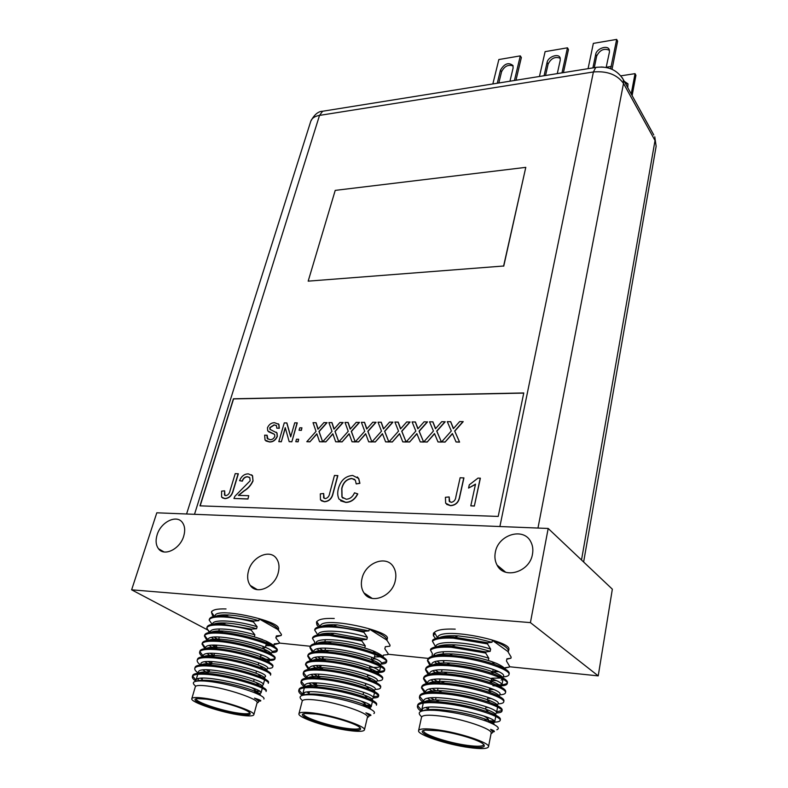 <?xml version="1.0" encoding="UTF-8"?>
<svg xmlns="http://www.w3.org/2000/svg" width="788" height="788" viewBox="0 0 788 788"><rect width="100%" height="100%" fill="white"/><g stroke="black" fill="none" stroke-linecap="round" stroke-linejoin="round"><path stroke-width="1.18" d="M278.302 629.642L278.627 629.051M387.036 639.551L387.371 638.871M508.585 650.494L508.92 649.716M362.007 578.52C360.717 584.026 361.367 588.813 363.957 592.891C370.951 604.79 392.119 596.733 395.271 580.766C396.443 575.467 395.832 570.847 393.448 566.927C386.475 554.673 365.327 562.622 362.007 578.52M248.516 570.837C246.949 576.658 247.54 581.534 250.298 585.474C256.74 595.186 274.766 587.139 278.213 572.846C279.671 567.193 279.11 562.455 276.529 558.633C270.097 548.655 252.111 556.604 248.516 570.837M157.137 534.776C155.413 540.489 155.866 545.138 158.506 548.744C164.219 556.88 180.107 549.019 183.712 536.145C185.338 530.57 184.904 526.029 182.402 522.523C176.689 514.2 160.87 521.952 157.137 534.776M495.337 552.27C494.421 556.978 494.992 561.253 497.061 565.085C504.133 579.791 529.832 572.088 532.471 554.191C533.289 549.729 532.767 545.67 530.905 542.016C523.872 526.857 498.183 534.481 495.337 552.27M208.406 630.331L131.635 589.818L156.802 512.801L548.182 528.462L612.345 589.178L598.22 675.877L509.284 666.727M428.317 658.394L387.932 654.237M310.314 646.259L279.149 643.047M131.635 589.818L530.413 622.619L548.182 528.462M530.413 622.619L598.22 675.877M418.595 730.614L421.531 717.178C422.407 715.041 428.564 714.657 440.009 716.026C462.418 718.715 493.18 729.156 491.141 733.234L488.501 746.807C487.476 748.905 481.015 749.152 469.106 747.546C446.924 744.571 416.901 734.613 418.595 730.614C419.443 728.605 425.609 728.319 437.084 729.777C459.562 732.623 490.5 742.966 488.501 746.807M496.834 729.786C500.567 728.24 497.149 725.393 486.59 721.237C472.229 716.115 456.36 712.579 438.965 710.628L434.828 710.323C420.339 709.742 415.966 711.899 421.679 716.814M488.363 721.926C495.593 722.488 499.533 721.995 500.163 720.449L500.38 719.286C500.508 717.513 496.538 715.13 488.461 712.135C473.696 707.033 457.444 703.595 439.694 701.842L435.803 701.586C424.643 701.074 418.605 702.226 417.679 705.033L417.423 706.186C417.187 707.673 418.398 709.367 421.078 711.269M417.64 705.634L421.659 710.362M500.163 720.449C502.488 716.41 466.072 704.965 439.438 703.024C425.855 702.01 418.517 703.063 417.423 706.186M503.276 676.922C506.743 676.626 508.654 675.848 508.999 674.597L509.215 673.464C509.412 671.031 504.507 667.978 494.48 664.304C480.404 659.497 465.452 656.483 449.643 655.281L449.554 655.271C436.168 654.601 428.889 656.04 427.707 659.605L427.46 660.718L429.903 665.446M427.638 660.177L431.085 665.141M508.999 674.597C511.471 669.633 475.745 657.744 449.396 656.424C435.961 655.734 428.642 657.162 427.46 660.718M500.41 685.924C504.566 685.747 506.842 684.989 507.245 683.659L507.472 682.516C507.659 680.221 502.951 677.316 493.357 673.779C479.114 668.884 463.886 665.791 447.673 664.481L446.766 664.422C433.863 663.791 426.85 665.18 425.727 668.579L425.471 669.702L428.14 674.508M425.668 669.16L429.391 674.223M507.245 683.659C509.698 678.872 473.834 667.072 447.426 665.633C433.961 664.875 426.643 666.234 425.471 669.702M499.927 694.839C503.315 694.612 505.177 693.923 505.492 692.77L505.709 691.628C505.886 689.47 501.375 686.693 492.185 683.304C477.794 678.34 462.3 675.149 445.703 673.73L443.999 673.632C431.558 673.041 424.801 674.361 423.727 677.611L423.481 678.744L426.377 683.629M423.678 678.192L427.657 683.314M505.492 692.77C507.915 688.17 471.913 676.459 445.447 674.892C431.952 674.075 424.634 675.355 423.481 678.744M498.203 703.881C501.582 703.684 503.424 703.044 503.729 701.941L503.946 700.788C504.103 698.769 499.779 696.129 490.983 692.869C476.454 687.845 460.694 684.575 443.713 683.048L441.26 682.891C429.253 682.329 422.742 683.6 421.728 686.693L421.472 687.835L424.643 692.81M421.679 687.284L425.658 692.268M503.729 701.941C506.123 697.528 469.983 685.895 443.457 684.211C429.933 683.334 422.604 684.536 421.472 687.835M423.708 701.931L423.698 701.034C423.599 690.652 499.956 706.403 496.45 712.982C499.819 712.825 501.651 712.224 501.946 711.17L502.173 710.008C502.311 708.116 498.174 705.605 489.742 702.472C475.085 697.41 459.079 694.051 441.704 692.416L438.522 692.219C426.948 691.677 420.684 692.888 419.709 695.834L419.452 696.986C419.206 698.473 420.359 700.168 422.91 702.059M419.659 696.425L423.668 701.29M501.946 711.17C504.31 706.935 468.033 695.4 441.457 693.588C427.904 692.642 420.575 693.775 419.452 696.986M496.085 684.792C502.212 685.048 505.926 684.467 507.226 683.058M492.933 685.708L495.721 685.895M496.667 711.84L501.877 710.549M488.501 720.774L493.987 721M488.471 659.891L488.806 658.207L485.674 653.065L485.91 651.922L451.593 646.14C440.541 645.608 433.587 646.564 430.721 648.997L430.475 650.12L432.376 653.548L432.041 656.335M485.674 653.065L451.347 647.273C440.295 646.751 433.341 647.697 430.475 650.12M495.652 670.48L492.786 672.706M492.717 673.08L493.121 669.465M423.649 730.762C422.171 734.209 448.057 742.818 467.166 745.359C477.39 746.719 482.936 746.502 483.802 744.699L483.812 744.404M487.516 643.914L487.752 642.781L453.533 637.049C442.511 636.576 435.557 637.59 432.681 640.092L432.435 641.196L435.587 646.761C436 639.925 468.899 641.895 490.638 649.076L487.516 643.914L453.297 638.181C442.265 637.699 435.311 638.704 432.435 641.196M467.402 746.6C482.64 748.482 487.565 747.339 482.177 743.183C475.824 738.977 454.321 732.81 438.936 730.801L425.707 730.112C411.691 731.303 442.748 743.38 467.402 746.6M485.91 651.922L490.185 651.351C478.946 647.884 467.343 645.727 455.385 644.88C446.776 644.446 440.827 644.998 437.537 646.544M490.185 651.351L490.638 649.076M435.537 638.497L433.43 635.798L434.848 633.197L437.527 637.906C438.236 625.869 512.633 640.989 508.782 649.479L508.191 652.119L511.146 657.094L510.929 658.207L506.822 659.201M505.098 668.027L509.206 667.101L505.157 667.741L504.99 668.588M433.43 635.798L433.331 634.084C434.572 630.282 441.871 628.627 455.228 629.149M487.752 642.781L491.998 642.269L492.382 640.368L508.26 651.794M492.382 640.368C503.296 644.545 508.644 648.179 508.437 651.282M510.929 658.207L506.901 658.798L506.467 661.024L509.422 665.988L509.206 667.101M491.998 642.269L475.331 638.113L458.094 635.867C449.308 635.404 443.181 635.955 439.724 637.502M487.979 718.902L486.019 716.883M443.792 661.605L442.807 660.718M435.478 655.557L434.129 654.69M495.13 671.691L498.321 671.701M505.65 669.327C504.29 667.554 501.306 665.604 496.696 663.476L489.762 660.935M421.679 711.052L421.679 710.264C421.511 700.148 498.105 715.987 494.637 722.271L491.998 723.482M497.592 707.102L496.45 712.982L495.297 713.938M434.572 700.02L430.819 697.912M425.687 692.622L425.707 691.864C425.678 681.216 501.798 696.878 498.243 703.743L497.179 704.708M435.863 690.702L432.405 688.673M427.657 683.363L427.707 682.753C427.736 671.839 503.63 687.412 500.025 694.563L499.04 695.548M439.28 682.546L434.021 679.492M429.637 674.173L429.687 673.691C429.785 662.521 505.453 678.005 501.798 685.442L500.882 686.427M438.62 672.272L435.656 670.381M431.607 665.033L431.657 664.688C431.824 653.262 507.265 668.657 503.562 676.37L502.705 677.365M500.675 678.025L491.702 678.212M440.059 663.161L437.32 661.329M433.587 655.941L433.617 655.734C433.774 648.957 466.88 651.046 488.806 658.207M495.957 680.615L491.259 680.428M436.897 663.585L434.966 661.94M435.34 655.626C438.463 654.099 444.255 653.538 452.696 653.942C466.654 654.946 479.793 657.547 492.126 661.733L496.696 663.476M421.679 710.264L423.255 703.123M424.358 701.832C426.702 700.355 431.745 699.774 439.487 700.099C456.006 701.271 471.401 704.295 485.674 709.161C492.658 711.731 496.095 713.78 495.997 715.297M430.425 700.236L427.786 698.395M426.564 692.494C429.056 691.007 434.237 690.426 442.107 690.751C458.143 691.884 473.125 694.829 487.033 699.586C494.115 702.187 497.711 704.305 497.809 705.93M487.989 707.496L485.93 707.319M432.011 690.977L429.568 689.195M428.761 683.196C431.41 681.699 436.729 681.127 444.737 681.462C460.281 682.556 474.819 685.422 488.363 690.052C495.524 692.672 499.267 694.849 499.592 696.572M490.835 698.523L487.713 698.296M433.617 681.787L431.361 680.054M430.957 673.957C433.755 672.45 439.231 671.878 447.377 672.233C462.408 673.297 476.504 676.074 489.653 680.566C496.913 683.216 500.804 685.452 501.345 687.264M493.465 689.559L489.496 689.342M435.252 672.656L433.164 670.962M433.154 664.767C436.109 663.25 441.743 662.688 450.037 663.053C464.536 664.087 478.158 666.776 490.904 671.12C498.282 673.799 502.33 676.094 503.059 678.005M502.852 679.167L501.148 680.054M422.496 709.042L422.082 710.943M423.146 710.697C425.668 709.624 430.238 709.23 436.877 709.495C453.858 710.717 469.658 713.82 484.295 718.794C490.944 721.237 494.243 723.167 494.194 724.586M428.317 709.22L426.012 707.654M492.736 731.934C495.485 731.786 494.795 730.909 490.658 729.324C493.268 731.284 493.406 732.692 491.082 733.549M490.658 729.324L492.727 731.855M298.947 713.711L302.218 701.064C302.937 699.35 307.891 699.045 317.071 700.168C337.983 702.64 369.661 713.455 367.435 717.208L364.43 729.924C363.623 731.609 358.422 731.796 348.828 730.496C328.113 727.748 297.115 717.415 298.947 713.711C299.637 712.096 304.592 711.869 313.801 713.051C334.762 715.691 366.607 726.388 364.43 729.924M373.867 713.554C375.846 712.234 372.951 709.939 365.179 706.669C350.443 701.044 334.033 697.173 315.958 695.055L313.131 694.849C300.789 694.277 297.214 696.188 302.415 700.552M298.75 690.495C299.627 687.973 305.557 687.106 316.53 687.894C341.411 689.638 378.89 701.497 376.437 705.191L376.694 704.098C376.792 702.66 373.67 700.66 367.336 698.119C352.197 692.494 335.353 688.722 316.806 686.791L314.185 686.614C304.858 686.161 299.804 687.097 299.036 689.411L298.75 690.495C298.465 691.864 299.657 693.479 302.316 695.361M298.977 689.973L302.661 694.336M303.705 695.036L303.725 695.055C305.754 694.169 309.605 693.844 315.259 694.08C329.542 694.691 351.33 699.705 362.864 704.147C368.449 706.373 371.03 708.048 370.587 709.18M381.185 664.077C384.367 663.91 386.15 663.279 386.504 662.196L386.76 661.132C386.928 659.162 383.135 656.601 375.403 653.449C360.756 647.953 345.046 644.495 328.271 643.077L327.966 643.057C317.101 642.525 311.171 643.707 310.206 646.584L309.93 647.638L312.412 652.257M310.127 647.125L313.663 652.021M321.721 656.818L323.169 657.507M386.504 662.196C389.134 657.625 352.364 645.293 327.7 644.141C316.815 643.599 310.896 644.771 309.93 647.638M322.824 658.847L322.272 658.246L322.903 658.551M377.61 672.499C381.776 672.509 384.081 671.908 384.514 670.696L384.771 669.633C384.918 667.771 381.284 665.328 373.847 662.304C358.973 656.719 342.947 653.193 325.759 651.706L325.444 651.686C314.747 651.144 308.935 652.267 307.99 655.055L307.714 656.118L310.433 660.807M307.921 655.606L311.516 660.413M384.514 670.696C387.105 666.303 350.197 654.06 325.483 652.789C314.589 652.198 308.669 653.311 307.714 656.118M377.285 680.911C380.427 680.802 382.17 680.251 382.515 679.246L382.761 678.173C382.899 676.419 379.402 674.095 372.261 671.199C357.309 665.594 341.076 661.989 323.543 660.403L322.627 660.344C312.284 659.832 306.67 660.905 305.774 663.565L305.498 664.639L308.453 669.416M305.705 664.117L309.31 668.815M382.515 679.246C385.066 675.02 348.02 662.875 323.267 661.487C312.353 660.856 306.424 661.9 305.498 664.639M375.285 689.401C378.427 689.323 380.171 688.81 380.505 687.845L380.752 686.772C380.88 685.127 377.511 682.91 370.646 680.123C355.624 674.508 339.175 670.844 321.317 669.14L319.81 669.051C309.812 668.559 304.395 669.593 303.538 672.134L303.262 673.208C302.956 674.597 304.04 676.222 306.493 678.084M303.478 672.686L307.103 677.266M380.505 687.845C383.017 683.797 345.834 671.74 321.031 670.243C310.098 669.554 304.178 670.539 303.262 673.208M373.276 697.932C376.418 697.892 378.151 697.419 378.476 696.494L378.733 695.41C378.841 693.864 375.6 691.765 369.001 689.096C353.92 683.482 337.274 679.758 319.071 677.936L316.993 677.808C307.34 677.345 302.109 678.32 301.292 680.743L301.006 681.827C300.721 683.235 301.893 684.89 304.542 686.801M301.233 681.305L304.887 685.777M378.476 696.494C380.959 692.622 343.627 680.665 318.785 679.039C307.832 678.31 301.912 679.236 301.006 681.827M381.5 663.023L386.494 661.634M372.005 671.1C378.969 671.78 383.135 671.455 384.495 670.125M373.522 696.868L378.407 695.903M360.993 701.034C364.204 702.719 365.711 704.068 365.514 705.083L370.291 705.427M365.258 706.137L371.168 706.521M364.883 647.44L365.277 645.855L361.83 640.959L362.096 639.876L330.162 634.468C320.332 634.025 314.53 635 312.757 637.394L312.481 638.447L314.54 641.718L314.688 643.688M361.83 640.959L329.886 635.542C320.056 635.098 314.245 636.064 312.481 638.447M374.073 658.354L371.759 660.029M371.434 659.664L371.788 657.399M303.813 713.751L303.744 713.918C302.139 717.11 328.862 726.034 346.7 728.378C354.935 729.491 359.407 729.324 360.096 727.866L360.116 727.679M362.096 639.876L366.834 639.413L367.356 637.275L363.928 632.36L364.194 631.286L332.349 625.918C322.528 625.524 316.727 626.549 314.944 629.001L314.668 630.045L317.83 634.98M363.928 632.36C352.896 629.385 342.278 627.603 332.073 626.992C322.253 626.588 316.451 627.603 314.668 630.045M346.956 729.56C359.279 731.116 363.248 730.171 358.875 726.713C353.063 722.606 330.536 715.957 315.811 714.056L305.35 713.475C292.25 714.411 324.321 726.625 346.956 729.56M366.834 639.413L334.378 633.325C327.178 632.971 322.253 633.424 319.593 634.695M367.356 637.275C346.819 630.715 318.529 628.765 318.145 634.626M318.628 626.844L316.983 625.071L317.347 622.53L319.908 626.539M384.849 648.829L385.332 646.712L384.839 648.81L388.1 653.548L387.854 654.592L383.352 655.133L382.998 656.601L383.352 655.133M374.448 656.887L380.151 656.808M316.983 625.071L316.481 622.5C317.505 619.427 323.425 618.087 334.24 618.481M364.194 631.286L368.902 630.873L369.345 629.08L386.888 640.122L390.06 645.175L389.814 646.219L385.332 646.712M369.345 629.08C380.87 633.355 386.721 637.039 386.888 640.122M320.312 626.283C320.952 615.349 391.084 631.04 387.282 638.507L386.829 640.437M368.902 630.873L337.126 624.845C329.817 624.46 324.774 624.914 321.977 626.194M365.021 703.792L363.179 701.842L365.514 705.083L365.139 706.649M325.405 648.76L324.735 648.179M383.904 657.635C382.515 655.655 378.929 653.4 373.157 650.878C360.372 646.071 346.533 643.067 331.64 641.856C324.538 641.521 319.731 641.984 317.209 643.254L316.116 642.624M373.867 658.955L375.59 659.044M373.157 650.878L366.43 648.514M302.661 695.272L302.641 694.405C302.759 685.314 374.566 701.359 371.178 706.816L367.927 707.851M304.946 686.752L304.897 685.718C305.084 676.39 376.674 692.396 373.226 698.109L371.966 698.956M316.116 685.107L312.363 683.048M307.133 677.995L307.133 677.079C307.389 667.515 378.772 683.472 375.275 689.451L374.113 690.318M317.791 676.39L314.176 674.321M309.329 669.278L309.359 668.5C309.684 658.699 380.85 674.607 377.304 680.842L376.231 681.719M320.43 668.224L316.008 665.663M311.526 660.62L311.575 659.96C311.959 649.923 382.919 665.791 379.324 672.282L377.334 673.454M322.568 659.861L317.859 657.064M313.713 652.011L313.782 651.469C314.235 641.205 384.977 657.025 381.323 663.762L380.397 664.668M324.695 651.538L319.741 648.514M315.899 643.441L315.968 643.028C316.313 637.275 344.661 639.344 365.277 645.855M380.348 666.53L379.846 666.806C378.132 667.525 374.733 667.623 369.651 667.091M319.268 650.652L317.269 648.997M305.232 686.722C307.084 685.452 311.339 684.969 317.988 685.255C334.841 686.644 350.384 689.943 364.608 695.154C370.094 697.341 372.793 699.045 372.714 700.286M311.92 685.235L309.191 683.383M307.635 677.936C309.625 676.665 313.979 676.183 320.716 676.478C337.175 677.818 352.384 681.059 366.341 686.2C372.044 688.485 374.852 690.288 374.763 691.608M363.613 692.366L363.071 694.573M313.722 676.498L311.201 674.705M310.029 669.189C312.156 667.928 316.618 667.446 323.444 667.741C339.5 669.042 354.364 672.223 368.035 677.286C373.936 679.66 376.861 681.551 376.802 682.96M366.962 684.043L365.632 683.895M315.545 667.83L313.22 666.087M312.432 660.502C314.678 659.231 319.258 658.758 326.173 659.063C341.815 660.324 356.334 663.447 369.71 668.421C375.649 670.815 378.693 672.755 378.841 674.262M370.025 675.71L367.651 675.474M317.397 659.211L315.239 657.517M314.826 651.853C317.209 650.583 321.898 650.12 328.901 650.435C344.129 651.666 358.284 654.72 371.365 659.595C377.353 662.009 380.515 664.008 380.84 665.594M304.266 692.869L303.695 695.055M309.034 693.351L307.202 692.11M369.119 715.524L368.922 715.662C372.399 715.681 371.394 714.746 365.898 712.835C369.414 715.071 369.907 716.597 367.385 717.415M365.898 712.835C368.498 714.174 369.513 715.169 368.961 715.839M191.809 698.651L195.335 686.712C195.926 685.333 199.955 685.097 207.411 686.013C226.914 688.298 259.429 699.399 257.085 702.827L253.815 714.785C253.155 716.144 248.919 716.292 241.098 715.218C221.792 712.687 189.878 702.059 191.809 698.651C192.38 697.35 196.399 697.173 203.875 698.148C223.418 700.581 256.11 711.564 253.815 714.785M263.862 699.045C264.729 697.922 262.286 696.1 256.553 693.558C245.383 688.633 221.044 682.378 206.249 681.167L204.299 681.019C193.878 680.487 190.893 682.122 195.365 685.905M192.361 676.537C193.08 674.498 197.916 673.789 206.88 674.4C230.135 675.956 268.57 688.16 266.068 691.49L266.344 690.465C266.462 689.323 263.99 687.668 258.907 685.501C247.363 680.596 222.689 674.42 207.185 673.356L205.402 673.247C197.561 672.854 193.316 673.612 192.666 675.513L192.361 676.537C192.055 677.808 193.257 679.374 195.966 681.246M192.607 676.055L196.045 680.074M272.047 652.513C275.042 652.454 276.716 651.952 277.061 651.006L277.337 650.011C277.494 648.425 274.529 646.298 268.432 643.619C256.504 638.477 234.43 632.971 219.763 632.173L219.251 632.143C210.357 631.73 205.501 632.695 204.703 635.029L204.407 636.024L207.027 640.555M204.624 635.552L208.347 640.378M277.061 651.006C279.76 646.859 242.034 634.173 218.956 633.158C210.051 632.744 205.205 633.7 204.407 636.024M214.395 645.165L216.592 646.249M267.753 660.374C272.087 660.58 274.46 660.127 274.884 659.014L275.16 658.01C275.317 656.522 272.451 654.493 266.571 651.922C254.593 646.771 231.741 641.077 216.897 640.299L216.867 640.299C207.953 639.846 203.107 640.762 202.319 643.038L202.023 644.042L204.88 648.662M202.25 643.56L205.56 647.963M274.884 659.014C277.553 655.025 239.68 642.437 216.562 641.324C207.648 640.861 202.802 641.767 202.023 644.042M267.723 668.382C270.708 668.382 272.372 667.948 272.697 667.072L272.973 666.057C273.121 664.658 270.353 662.728 264.689 660.255C252.8 655.153 229.475 649.342 214.464 648.494L214.031 648.465C205.373 648.031 200.674 648.908 199.925 651.095L199.63 652.1C199.295 653.39 200.329 654.966 202.743 656.808M199.857 651.617L203.196 655.921M272.697 667.072C275.327 663.24 237.316 650.75 214.169 649.519C205.235 649.026 200.388 649.883 199.63 652.1M211.017 661.585L211.982 662.038M197.217 660.206C197.965 658.049 202.811 657.231 211.755 657.773C234.932 659.103 273.091 671.504 270.501 675.168L270.776 674.154C270.914 672.844 268.245 671.002 262.778 668.638C250.998 663.595 227.23 657.655 212.051 656.739L211.154 656.68C202.782 656.266 198.231 657.103 197.522 659.192L197.217 660.206C196.892 661.516 198.024 663.112 200.615 665.003M200.861 664.983L200.822 663.929L201.738 664.58M194.794 668.352C195.532 666.254 200.369 665.486 209.322 666.067C232.539 667.505 270.836 679.808 268.294 683.304L268.57 682.29C268.698 681.059 266.127 679.315 260.858 677.05C249.185 672.075 224.964 666.018 209.628 665.023L208.278 664.944C200.172 664.54 195.779 665.338 195.099 667.328L194.794 668.352C194.469 669.672 195.7 671.297 198.487 673.238L198.409 672.095C198.773 663.703 266.571 679.808 263.251 684.762L261.852 685.501M272.323 651.528L277.051 650.474M260.385 658.522C268.56 659.753 273.387 659.733 274.864 658.472M264.551 660.108L265.359 660.196M255.686 690.968L259.784 691.411M255.47 691.982L257.912 692.278L255.972 692.918M254.435 636.31L254.859 634.813L251.195 630.134L251.48 629.12L221.625 624.037C212.819 623.663 207.973 624.657 207.096 627.002L206.801 627.997L209.332 632.488M251.195 630.134C240.498 627.317 230.539 625.613 221.329 625.051C212.514 624.677 207.677 625.652 206.801 627.997M265.31 647.44L263.025 648.741M262.729 648.622L263.212 646.554M196.429 698.818L196.389 698.907C194.705 701.842 222.206 711.012 238.843 713.189C245.551 714.095 249.185 713.967 249.747 712.795L249.766 712.697M251.48 629.12L256.563 628.735L257.124 626.716L253.48 622.028L253.766 621.013L223.989 615.97C215.193 615.645 210.347 616.679 209.45 619.072L209.155 620.058L212.169 624.352M253.48 622.028C242.822 619.191 232.884 617.516 223.694 616.974C214.888 616.64 210.051 617.674 209.155 620.058M239.109 714.302C249.166 715.593 252.416 714.815 248.841 711.958C243.541 707.988 220.029 700.916 206.013 699.123L197.621 698.631C185.397 699.35 218.315 711.633 239.109 714.302M256.563 628.735C245.886 625.603 235.73 623.692 226.097 622.993C220 622.697 215.863 623.081 213.706 624.155M257.124 626.716C237.799 620.717 213.184 618.787 212.691 623.791M213.656 616.521L212.504 615.448L212.021 612.956L214.425 616.364M274.204 644.643L279.05 643.382L274.214 643.835L273.722 645.618M265.832 645.549L270.53 645.717M273.899 645.776L274.214 643.835M212.504 615.448L211.479 612.237C212.327 609.745 217.183 608.651 226.038 608.947M253.766 621.013L258.819 620.678L259.291 618.984L278.085 629.651L281.474 634.488L281.198 635.473L276.342 636.803M259.291 618.984C270.678 623.081 276.933 626.637 278.085 629.651M276.007 638.053L276.381 635.877L275.839 637.866L279.326 642.387L279.05 643.382M215.026 615.881C215.459 606.878 274.687 619.801 278.243 627.406M278.597 628.174L278.164 630.134M258.819 620.678C248.378 617.585 238.4 615.684 228.884 614.985C222.728 614.66 218.503 615.044 216.227 616.117M255.233 690.229L253.529 688.387L255.647 691.352C255.854 690.426 254.396 689.155 251.264 687.54M281.198 635.473L276.381 635.877M210.317 631.828L208.968 631.119M266.295 643.865L265.507 647.529M256.661 699.439L257.154 699.488M257.558 700.138L258.109 700.148M275.002 647.056C273.929 645.372 270.993 643.402 266.177 641.127L256.199 637.423M196.015 681.236L195.976 680.3C196.281 672.125 264.276 688.239 261.015 692.957L257.006 693.765M209.234 671.435L206.308 669.839M200.822 663.929C201.255 655.33 268.856 671.425 265.477 676.606L264.197 677.375M211.568 663.437L208.268 661.585M203.215 656.749L203.215 655.823C203.728 647.007 271.131 663.082 267.693 668.5L266.511 669.288M213.814 655.439L210.258 653.39M205.569 648.573L205.609 647.746C206.18 638.723 273.387 654.789 269.89 660.433L267.378 661.496M216.208 647.559L212.267 645.244M207.924 640.437L207.983 639.718C208.623 630.489 275.633 646.544 272.087 652.415L271.062 653.222M217.36 639.058L214.306 637.157M210.268 632.34L210.337 631.73C210.8 626.834 235.454 628.854 254.859 634.813M262.443 655.311L260.936 655.114M213.794 639.176L211.686 637.512M211.174 632.232C213.223 631.158 217.261 630.764 223.299 631.05C236.745 632.163 249.875 635.02 262.69 639.61M198.458 673.257C199.935 672.154 203.55 671.74 209.293 671.987C222.955 672.578 245.757 678.143 256.238 682.546C260.641 684.408 262.788 685.826 262.69 686.801M205.816 671.918L202.959 670.036M201.009 664.964C202.605 663.87 206.298 663.457 212.1 663.713C225.644 664.314 247.747 669.721 258.228 674.154C262.798 676.094 265.024 677.591 264.916 678.635M207.776 663.644L205.126 661.841M203.56 656.719C205.264 655.636 209.047 655.222 214.907 655.478C228.323 656.089 249.727 661.339 260.207 665.791C264.935 667.82 267.25 669.406 267.142 670.519M209.756 655.439L207.313 653.685M206.101 648.514C207.924 647.431 211.795 647.027 217.705 647.293C230.982 647.913 251.697 653.016 262.158 657.468C267.073 659.595 269.466 661.25 269.338 662.442L269.329 662.511M211.765 647.283L209.5 645.569M208.643 640.349C210.573 639.275 214.533 638.871 220.502 639.147C236.38 640.585 250.909 643.934 264.088 649.184C269.122 651.371 271.604 653.094 271.545 654.365M198.458 678.675L197.768 680.999M196.685 681.127C198.379 680.369 201.649 680.103 206.486 680.31C220.236 680.891 243.758 686.614 254.219 690.987C259.085 693.026 261.084 694.474 260.227 695.312M202.171 679.217L200.792 678.301M259.144 701.093C262.424 701.153 260.877 700.168 254.504 698.119C258.868 700.571 259.725 702.187 257.055 702.935M254.504 698.119C257.952 699.705 259.301 700.827 258.553 701.478M199.965 505.847L498.203 516.426L523.774 392.956L233.415 398.787L199.965 505.847M523.744 393.104L233.573 398.915L200.172 505.857M452.499 433.725L445.062 442.098L441.566 441.96L451.317 430.977L447.288 421.649L450.726 421.757L453.514 428.495M450.588 421.629L453.366 428.662L459.67 421.56L463.196 421.669L454.794 431.135L459.571 442.127L456.065 441.979L452.411 433.518L445.062 442.098M434.572 433.764L427.195 442.058L423.747 441.92L433.43 431.036L429.539 421.787L432.927 421.895L435.616 428.564M432.779 421.757L435.469 428.741L441.723 421.688L445.19 421.807L436.857 431.184L441.457 442.088L438.01 441.95L434.483 433.558L427.195 442.058M416.931 433.804L409.612 442.029L406.214 441.891L415.828 431.085L412.085 421.915L415.424 422.023L418.014 428.642M415.276 421.895L417.857 428.81L424.072 421.826L427.49 421.935L419.206 431.243L423.649 442.058L420.25 441.92L416.852 433.597L409.612 442.029M399.585 433.833L392.316 441.999L388.976 441.861L398.521 431.144L394.906 422.043L398.196 422.151L400.688 428.711M398.048 422.023L400.531 428.889L406.706 421.954L410.065 422.063L401.85 431.302L406.125 442.019L402.776 441.881L399.506 433.627L392.316 441.999M382.515 433.873L375.305 441.96L372.015 441.822L381.49 431.194L378.013 422.171L381.254 422.279L383.648 428.78M381.096 422.151L383.49 428.958L389.617 422.082L392.926 422.191L384.771 431.351L388.888 441.989L385.598 441.851L382.436 433.666L375.305 441.96M365.721 433.912L358.57 441.93L355.319 441.792L364.736 431.253L361.377 422.299L364.568 422.407L366.883 428.849M364.42 422.269L366.716 429.036L372.803 422.21L376.063 422.319L367.957 431.4L371.926 441.96L368.685 441.822L365.642 433.695L358.57 441.93M349.192 433.952L342.091 441.901L338.889 441.763L348.237 431.302L345.006 422.417L348.158 422.526L350.374 428.908M348 422.398L350.207 429.105L356.255 422.338L359.476 422.447L351.418 431.46L355.24 441.92L352.039 441.792L349.114 433.735L342.091 441.901M332.93 433.981L325.877 441.871L322.725 441.733L332.004 431.361L328.901 422.545L331.994 422.654L334.132 428.977M331.846 422.516L333.964 429.174L339.963 422.457L343.135 422.565L335.136 431.509L338.82 441.891L335.668 441.763L332.851 433.764L325.877 441.871M316.914 434.021L309.911 441.832L306.808 441.704L316.027 431.41L313.033 422.663L316.096 422.772L318.145 429.046M315.939 422.644L317.968 429.243L323.927 422.575L327.059 422.683L319.12 431.558L322.656 441.861L319.554 441.733L316.835 433.794L309.911 441.832M298.13 441.812L295.796 441.684L296.495 439.241L298.662 439.241L298.13 441.812L295.796 441.684M301.39 430.366L299.056 430.248L299.755 427.825L301.912 427.815L301.39 430.366L299.056 430.248M285.335 427.953L281.316 441.782L278.804 441.654L284.271 422.88L286.901 422.989L290.762 436.641M286.743 422.861L290.693 436.857L294.742 422.801L297.263 422.91L291.846 441.802L289.176 441.674L285.236 427.608L281.316 441.782M276.174 432.149L277.051 433.055L277.337 436.424C275.682 440.137 273.131 441.989 269.693 441.999L265.92 440.975M266.955 435.143L267.201 438.404L270.067 439.704C272.165 439.763 273.741 438.67 274.805 436.434L274.667 434.641L273.791 433.902L267.723 430.908L267.447 427.835C269.013 424.377 271.407 422.673 274.638 422.713L278.785 424.387L279.129 428.17L276.805 428.179L276.558 425.786L274.096 424.85L269.801 427.648L269.91 429.293L276.893 432.927L277.169 436.296C275.514 440.009 272.973 441.871 269.535 441.881L265.034 440.049L264.65 435.143L267.122 435.271L267.89 439.103M274.313 434.257L268.57 431.775M278.223 423.757L278.942 424.515L279.287 428.288L276.805 428.179M276.273 425.451L274.254 424.978L269.969 427.776L270.294 429.677M468.574 488.077L469.293 484.817L478.05 478.08L480.365 478.247L474.346 506.073L470.8 505.837L475.519 484.137L468.574 488.077L475.459 484.443M463.787 477.814L459.64 496.499C458.685 502.163 455.612 505.187 450.401 505.561L445.644 503.207L445.417 497.287L449.15 496.952L449.219 501.257L451.268 502.36C454.085 501.769 455.631 499.858 455.907 496.647L460.133 477.745L463.925 477.942L459.778 496.627C458.833 502.291 455.76 505.315 450.549 505.689L446.638 504.389M449.15 496.952L449.751 501.877M357.614 493.781C354.846 499.336 350.877 502.173 345.686 502.291L339.096 499.228C337.5 496.085 337.284 492.461 338.456 488.343C340.721 480.394 345.459 476.09 352.65 475.45L358.599 478.464L359.742 483.202L356.206 483.921L355.358 480.237L351.704 478.434C346.474 479.114 343.144 482.443 341.736 488.412L341.913 497.011L346.178 499.237C349.921 499.05 352.689 496.913 354.501 492.825L357.772 493.909C355.004 499.454 351.034 502.291 345.853 502.419L340.633 500.853M357.279 476.937L358.757 478.592L359.899 483.33L356.206 483.921M354.62 479.38L351.862 478.562C346.631 479.242 343.302 482.561 341.894 488.53L342.071 497.139L343.056 498.213M337.697 475.509L333.009 493.091C331.856 498.42 328.96 501.257 324.311 501.621L320.46 499.868L320.322 493.849L323.661 493.524L323.612 497.789L325.257 498.617C327.788 498.046 329.266 496.253 329.689 493.239L334.457 475.45L337.855 475.627L333.166 493.209C332.024 498.538 329.128 501.385 324.479 501.749L321.376 500.794M323.661 493.524L324.114 498.302M252.869 480.828C250.939 485.103 247.964 488.452 243.945 490.885L238.36 495.386L248.742 495.691L247.954 499.031L233.928 498.479L234.883 496.273L250.141 480.798L249.826 477.784L247.649 476.829C245.147 476.878 243.374 478.326 242.33 481.173L239.562 480.68C241.463 476.149 244.408 473.884 248.387 473.874L252.387 475.656L253.037 480.946C251.106 485.221 248.131 488.57 244.122 490.993L238.636 495.396M249.323 477.262L247.649 476.829M251.559 474.8L252.554 475.775L253.037 480.946M238.163 473.686L233.11 490.402C231.83 495.455 229.081 498.164 224.846 498.518L221.595 497.1L221.586 491.141L224.629 490.825L224.472 495.012L225.841 495.662C228.165 495.12 229.584 493.406 230.096 490.54L235.228 473.627L238.331 473.805L233.287 490.51C232.007 495.573 229.249 498.282 225.023 498.637L222.433 497.878M224.629 490.825L224.935 495.435M247.481 476.71C244.979 476.76 243.206 478.208 242.162 481.054L242.33 481.173M242.162 481.054L239.562 480.68M248.742 495.691L247.954 499.031M247.787 498.912L233.928 498.479M480.217 478.119L474.346 506.073M474.199 505.945L470.8 505.837M281.149 441.654L278.804 441.654M297.106 422.782L291.846 441.802M291.688 441.674L289.176 441.674M301.912 427.815L301.223 430.238M298.662 439.241L297.972 441.684M309.753 441.713L306.808 441.704M326.902 422.555L318.963 431.43L322.656 441.861M322.499 441.733L319.554 441.733M325.72 441.743L322.725 441.733M342.987 422.437L334.989 431.381L338.82 441.891M338.663 441.763L335.668 441.763M341.933 441.772L338.889 441.763M359.318 422.309L351.271 431.331L355.24 441.92M355.092 441.792L352.039 441.792M358.412 441.802L355.319 441.792M375.915 422.191L367.809 431.272L371.926 441.96M371.778 441.822L368.685 441.822M375.157 441.832L372.015 441.822M392.779 422.063L384.613 431.223L388.888 441.989M388.74 441.861L385.598 441.851M392.168 441.861L388.976 441.861M409.918 421.935L401.703 431.164L406.125 442.019M405.978 441.891L402.776 441.881M409.464 441.901L406.214 441.891M427.342 421.797L419.058 431.105L423.649 442.058M423.501 441.92L420.25 441.92M427.047 441.93L423.747 441.92M445.053 421.669L436.71 431.056L441.457 442.088M441.319 441.96L438.01 441.95M444.915 441.96L441.566 441.96M463.058 421.531L454.656 430.997L459.571 442.127M459.434 441.989L456.065 441.979M515.973 80.238L521.351 57.544L520.297 55.879L498.853 59.543L492.845 83.942M520.297 55.879L514.446 80.484M498.824 82.986L501.552 71.787C504.389 66.192 508.24 64.252 513.116 65.956M509.954 81.203L513.096 68.054L512.978 65.552C508.575 62.035 504.409 63.572 500.469 70.152L497.277 83.233M563.43 72.624L568.463 49.526L567.468 47.812L545.109 51.634L539.455 76.475M567.468 47.812L561.992 72.86M545.542 75.49L548.113 64.094C551.088 58.243 555.136 56.303 560.258 58.273M557.293 73.609L560.248 60.223L560.13 57.859C558.643 52.973 548.054 56.697 547.079 62.41L544.075 75.727M612.04 69.314L617.615 41.163L616.669 39.4L610.641 68.753M611.301 66.419L606.208 67.226L609.439 52.057L609.321 49.841C607.883 44.64 596.585 48.403 595.698 54.342L592.901 67.896M616.669 39.4L593.344 43.389L588.075 68.674M603.539 67.128L601.077 66.99M594.29 67.679L596.674 56.076C599.806 49.94 604.071 48.009 609.449 50.284M632.114 95.594L635.926 75.303L635.039 73.648L631.218 93.949M625.15 82.937L628.056 84.198M627.76 87.675L627.947 83.823L624.244 81.292M620.895 75.835L635.039 73.648M308.177 281.149L335.225 190.381L525.793 167.361L503.611 266.009L308.177 281.149L503.611 266.009M503.739 266.167L525.793 167.361M488.284 721.887L488.58 720.38C488.757 719.267 487.211 717.858 483.95 716.134M537.977 528.049L623.505 83.42L655.025 140.53L581.505 559.992M622.205 77.638L623.298 79.568L623.505 83.42C617.191 74.633 607.154 70.812 593.403 71.964L499.887 526.532M194.508 514.318L319.524 115.393L593.403 71.964L595.758 67.443C608.031 65.847 617.221 69.886 623.298 79.568L653.774 134.965M324.459 110.95L322.637 111.246L319.524 115.393C314.767 116.23 311.841 118.19 310.767 121.283L186.579 513.993M656.138 146.302L654.769 136.777L656.138 146.302L583.632 562.002M597.166 67.216L322.637 111.246C318.175 111.344 314.215 114.684 310.767 121.283M501.552 71.787L500.469 70.152M548.113 64.094L547.079 62.41M596.674 56.076L595.698 54.342M363.957 592.891L372.241 598.417M250.298 585.474L257.282 589.641M158.506 548.744L164.022 551.945M497.061 565.085L505.62 572.187M491.584 678.783L491.121 681.098M489.742 688.062L489.289 690.386M487.9 697.39L487.437 699.724M486.038 706.767L485.575 709.121M455.385 644.88L452.351 646.18M433.577 632.991L433.331 634.084M428.741 707.269L428.111 710.215M458.094 635.867L455.188 637.147M488.58 720.38L486.038 716.893M443.989 660.679L443.496 662.964M442.019 669.839L441.526 672.134M440.029 679.059L439.221 682.812M438.039 688.338L437.537 690.662M436.03 697.666L435.528 700.01M442.954 653.981L443.447 651.706M494.637 722.271L495.76 716.499M501.798 685.442L503 679.246M452.696 653.942L449.554 655.271M492.126 661.733L494.48 664.304M439.487 700.099L435.803 701.586M485.674 709.161L488.461 712.135M442.107 690.751L438.522 692.219M487.033 699.586L489.742 702.472M444.737 681.462L441.26 682.891M488.363 690.052L490.983 692.869M447.377 672.233L443.999 673.632M489.653 680.566L492.185 683.304M450.037 663.053L446.766 664.422M490.904 671.12L493.357 673.779M436.877 709.495L434.828 710.323M484.295 718.794L486.59 721.237M374.044 658.561L375.019 654.483M369.887 666.116L369.365 668.283M367.809 674.814L367.287 677M365.711 683.56L365.189 685.757M334.378 633.325L331.098 634.517M316.756 621.466L316.481 622.5M309.408 691.884L308.679 694.711M337.126 624.845L333.945 626.017M325.552 648.179L325.001 650.327M323.346 656.798L322.794 658.965M321.13 665.476L320.263 668.894M318.904 674.203L318.342 676.399M316.658 682.979L316.096 685.186M324.823 641.796L325.375 639.659M302.641 694.405L304.335 687.894M371.178 706.816L372.409 701.615M373.226 698.109L374.477 692.81M379.324 672.282L380.634 666.697M331.64 641.856L328.271 643.077M372.99 650.809L375.403 653.449M317.988 685.255L314.185 686.614M364.608 695.154L367.336 698.119M320.716 676.478L316.993 677.808M366.341 686.2L369.001 689.096M323.444 667.741L319.81 669.051M368.035 677.286L370.646 680.123M326.173 659.063L322.627 660.344M369.71 668.421L372.261 671.199M328.901 650.435L325.444 651.686M371.365 659.595L373.847 662.304M315.259 694.08L313.131 694.849M362.864 704.147L365.179 706.669M319.682 666.352L320.637 667.397M314.727 682.969L316.234 684.624M366.479 706.265L365.258 706.698M261.045 654.73L260.02 658.423M258.779 662.925L258.208 664.983M256.494 671.159L255.923 673.228M254.209 679.443L253.628 681.521M255.647 691.352L255.194 692.987M226.097 622.993L222.63 624.096M211.775 611.252L211.479 612.237M202.477 678.182L201.679 680.901M228.884 614.985L225.506 616.058M219.281 637.039L218.69 639.078M216.897 645.195L216.306 647.234M214.503 653.38L213.912 655.439M212.1 661.625L211.499 663.683M209.677 669.899L209.076 671.977M218.798 630.952L219.389 628.932M195.976 680.3L197.739 674.331M261.015 692.957L262.296 688.249M263.251 684.762L264.561 679.965M266.177 641.127L268.432 643.619M223.299 631.05L219.763 632.173M209.293 671.987L205.402 673.247M256.238 682.546L258.907 685.501M212.1 663.713L208.278 664.944M258.228 674.154L260.858 677.05M214.907 655.478L211.154 656.68M260.207 665.791L262.778 668.638M217.705 647.293L214.031 648.465M262.158 657.468L264.689 660.255M220.502 639.147L216.897 640.299M264.088 649.184L266.571 651.922M206.486 680.31L204.299 681.019M254.219 690.987L256.553 693.558"/></g></svg>
